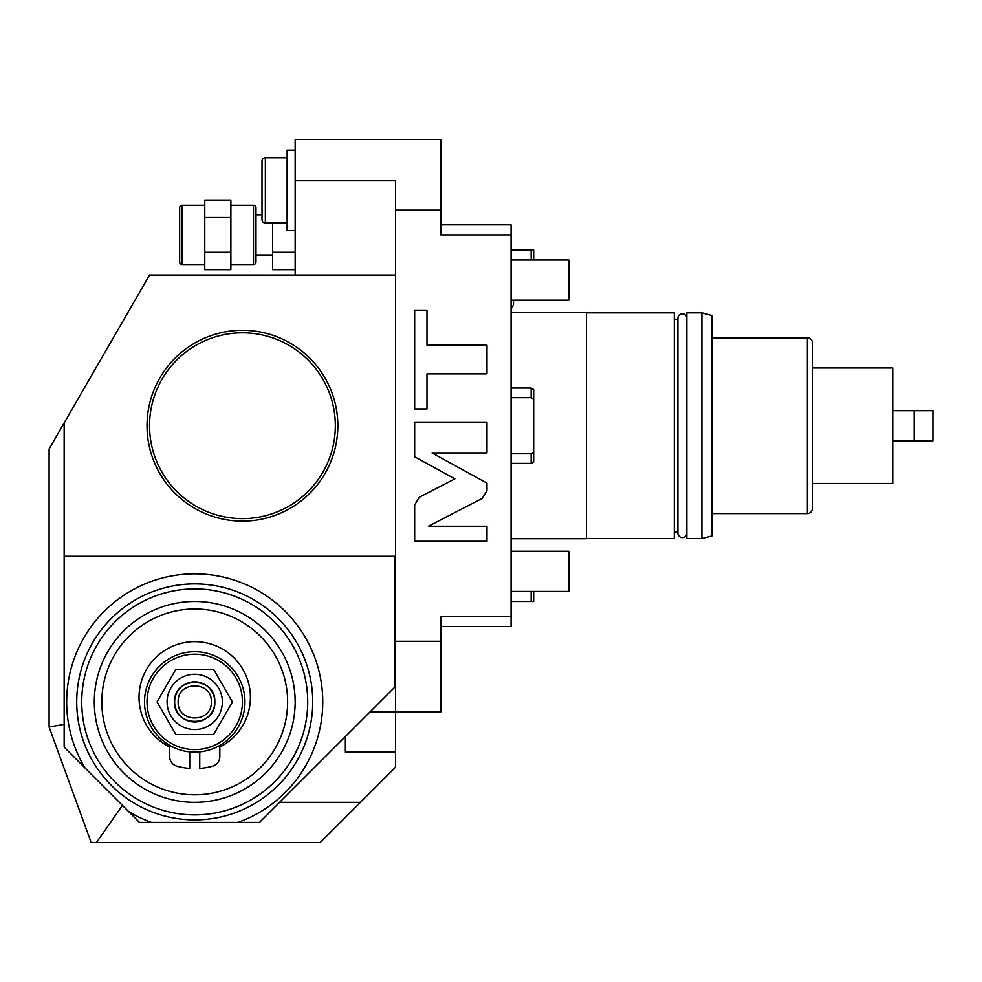 <?xml version="1.0" encoding="UTF-8"?>
<svg xmlns="http://www.w3.org/2000/svg" width="982" height="982" viewBox="0 0 982 982"><rect width="100%" height="100%" fill="white"/><g stroke="black" fill="none" stroke-linecap="round" stroke-linejoin="round"><path stroke-width="1.47" d="M686.848 318.303A4.468 4.468 0 0 0 682.367 313.835A4.468 4.468 0 0 0 677.899 318.303L677.899 533.128A4.468 4.468 0 0 0 682.367 537.596A4.468 4.468 0 0 0 686.848 533.128M686.848 312.865L686.848 538.578L701.909 538.578L701.909 312.865L686.848 312.865M701.909 538.578L711.95 535.89L711.95 315.553L701.909 312.853M711.95 513.598L807.364 513.598A5.02 5.02 0 0 0 812.384 508.578L812.384 483.463L892.724 483.463L892.724 367.968L812.384 367.968L812.384 342.865A5.02 5.02 0 0 0 807.364 337.845L807.364 513.598M711.95 337.845L807.364 337.845M812.384 342.865L812.384 508.578M892.724 410.66L932.9 410.66L932.9 440.783L892.724 440.783M914.156 410.66L914.156 440.783M674.29 532.183L677.899 532.183M674.29 319.26L677.899 319.26M586.414 312.865L674.29 312.865L674.29 538.578L586.414 538.578M511.082 312.73L586.414 312.73L586.414 538.701L511.082 538.701M440.783 224.853L511.082 224.853L511.082 626.577L440.783 626.577M295.152 275.07L295.152 139.493L440.783 139.493L440.783 234.894L511.082 234.894M122.468 805.4L96.481 842.507L320.267 842.507L395.586 767.188L395.586 556.278L64.161 556.278L64.161 422.935L149.534 275.07L395.586 275.07L395.586 556.278M64.161 724.36L49.1 727.011L49.1 449.02L64.161 422.935M49.1 727.011L91.142 842.507L96.481 842.507M360.443 802.343L279.588 802.343M395.083 556.278L395.083 686.848L259.506 822.425L238 822.425A128.053 128.053 0 0 0 180.05 574.703A128.053 128.053 0 0 0 85.029 767.973L64.161 747.106L64.161 556.278M85.029 767.973L139.493 822.425L238 822.425M511.082 616.536L440.783 616.536L440.783 711.95L369.981 711.95M440.783 210.16L395.586 210.16L395.586 275.07M440.783 641.283L395.586 641.283M428.41 526.242L482.272 498.39L486.986 490.644L486.986 483.107L431.982 452.911L486.986 452.911L486.986 422.481L414.674 422.481L414.674 456.79L454.862 478.86L419.375 497.199L414.674 504.932L414.674 541.291L486.986 541.291L486.986 526.242L428.41 526.242M426.986 373.86L486.986 373.86L486.986 345.21L426.986 345.21L426.986 310.165L414.674 310.165L414.674 408.917L426.986 408.917L426.986 373.86M395.586 210.16L395.586 180.798L295.152 180.798M287.125 157.758L265.361 157.758L287.125 157.758M287.125 223.037L265.361 223.037L265.361 157.758A3.351 3.351 0 0 0 262.01 161.109L262.01 219.686A3.351 3.351 0 0 0 265.361 223.037L287.125 223.037M262.01 161.109L262.01 219.686A3.351 3.351 0 0 0 265.361 223.037M295.152 230.574L287.125 230.574L287.125 150.221L295.152 150.221L287.125 150.221M295.152 252.288L272.566 252.288L272.566 223.037M295.152 269.694L272.566 269.694L272.566 252.288M255.995 214.812L262.01 214.812M255.995 254.989L272.566 254.989M230.88 205.275L253.479 205.275A2.516 2.516 0 0 1 255.995 207.779L255.995 262.01A2.516 2.516 0 0 1 253.479 264.526L230.88 264.526M230.88 269.694L230.88 200.107L204.772 200.107L204.772 269.694L230.88 269.694M230.88 217.501L204.772 217.501M230.88 252.288L204.772 252.288M182.173 264.526L182.173 205.275A2.516 2.516 0 0 0 179.657 207.779L179.657 262.01A2.516 2.516 0 0 0 182.173 264.526L204.772 264.526M182.173 205.275L204.772 205.275M345.369 736.561L345.369 752.126L395.586 752.126M76.719 701.909A118.012 118.012 0 0 0 194.731 819.909A118.012 118.012 0 0 0 312.73 701.909A118.012 118.012 0 0 0 194.731 583.897A118.012 118.012 0 0 0 76.719 701.909M81.739 701.909A112.991 112.991 0 0 0 194.731 814.888A112.991 112.991 0 0 0 307.71 701.909A112.991 112.991 0 0 0 194.731 588.918A112.991 112.991 0 0 0 81.739 701.909M194.731 601.475A100.434 100.434 0 0 0 94.297 701.909A100.434 100.434 0 0 0 194.731 802.343A100.434 100.434 0 0 0 295.152 701.909A100.434 100.434 0 0 0 194.731 601.475M194.731 609.012A92.897 92.897 0 0 0 101.821 701.909A92.897 92.897 0 0 0 194.731 794.806A92.897 92.897 0 0 0 287.628 701.909A92.897 92.897 0 0 0 194.731 609.012M189.71 751.868L189.71 768.427A66.715 66.715 0 0 1 176.993 766.218A10.041 10.041 0 0 1 169.616 756.533L169.616 747.044A55.692 55.692 0 0 1 151.412 662.334A55.692 55.692 0 0 1 238.049 662.334A55.692 55.692 0 0 1 219.833 747.044L219.833 756.533A10.041 10.041 0 0 1 212.456 766.218A66.715 66.715 0 0 1 199.751 768.427L199.751 751.868M194.731 651.692A50.217 50.217 0 0 0 144.514 701.909A50.217 50.217 0 0 0 194.731 752.126A50.217 50.217 0 0 0 244.948 701.909A50.217 50.217 0 0 0 194.731 651.692M194.731 654.196A47.701 47.701 0 0 1 242.431 701.909A47.701 47.701 0 0 1 194.731 749.61A47.701 47.701 0 0 1 147.018 701.909A47.701 47.701 0 0 1 194.731 654.196M232.415 701.909L213.573 669.27L175.876 669.27L157.034 701.909L175.876 734.548L213.573 734.548L232.415 701.909M222.374 701.909A27.643 27.643 0 0 0 194.731 674.266A27.643 27.643 0 0 0 167.075 701.909A27.643 27.643 0 0 0 194.731 729.552A27.643 27.643 0 0 0 222.374 701.909M174.636 701.909A20.082 20.082 0 0 0 194.731 721.991A20.082 20.082 0 0 0 214.812 701.909A20.082 20.082 0 0 0 194.731 681.815A20.082 20.082 0 0 0 174.636 701.909C173.397 675.997 216.052 675.997 214.812 701.909C216.052 727.822 173.397 727.822 174.636 701.909M178.159 701.909C177.128 680.526 212.321 680.526 211.302 701.909C212.321 723.28 177.128 723.28 178.159 701.909M242.431 521.135A95.414 95.414 0 0 1 147.018 425.722A95.414 95.414 0 0 1 242.431 330.308A95.414 95.414 0 0 1 337.845 425.722A95.414 95.414 0 0 1 242.431 521.135M242.431 332.824A92.897 92.897 0 0 1 335.328 425.722A92.897 92.897 0 0 1 242.431 518.619A92.897 92.897 0 0 1 149.534 425.722A92.897 92.897 0 0 1 242.431 332.824M511.082 551.258L568.836 551.258L568.836 591.434L511.082 591.434M511.082 260.009L568.836 260.009L568.836 300.185L511.082 300.185M513.5 303.769L513.5 300.185L513.5 303.769A4.468 4.468 0 0 1 511.082 307.734M533.68 591.434L533.68 601.475L511.082 601.475M531.176 591.434L531.176 601.475M531.176 551.258L533.68 551.258M533.68 300.185L531.176 300.185M511.082 249.968L531.176 249.968L531.176 260.009M531.176 249.968L533.68 249.968L533.68 260.009M511.082 453.794L531.176 453.794L531.176 463.381L511.082 463.381M531.176 453.794L533.68 451.818L533.68 399.625L531.176 397.649L511.082 397.649M533.68 399.625L533.68 389.51L531.176 388.062L531.176 397.649M533.68 451.818L533.68 461.933L531.176 463.381M253.479 205.275L253.479 264.526M128.667 811.598A128.053 128.053 0 0 0 151.461 822.425M531.176 388.062L511.082 388.062"/></g></svg>
